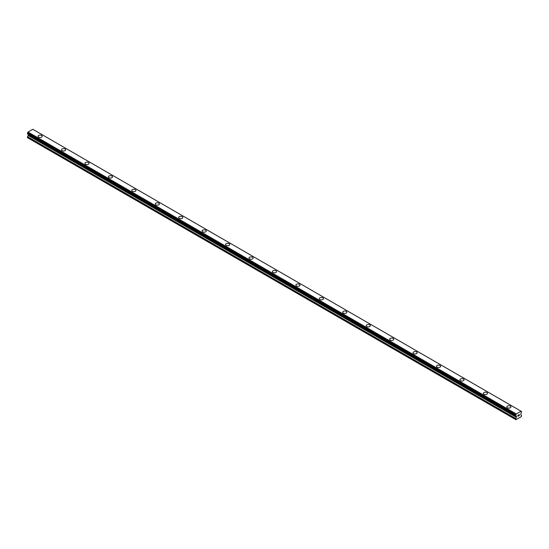 <?xml version="1.0" encoding="UTF-8"?>
<svg xmlns="http://www.w3.org/2000/svg" width="549" height="549" viewBox="0 0 549 549"><rect width="100%" height="100%" fill="white"/><g stroke="black" fill="none" stroke-linecap="round" stroke-linejoin="round"><path stroke-width="0.82" d="M38.073 136.296A2.072 1.194 180 0 1 39.35 135.191A2.072 1.194 180 0 1 41.607 135.452A2.072 1.194 180 0 1 42.218 136.303A2.072 1.194 180 0 1 40.935 137.401A2.072 1.194 180 0 1 38.677 137.14A2.072 1.194 180 0 1 38.073 136.296A2.072 1.194 180 0 1 39.356 135.198A2.072 1.194 180 0 1 41.607 135.459A2.072 1.194 180 0 1 42.218 136.296M61.509 149.829A2.072 1.194 180 0 1 62.785 148.724A2.072 1.194 180 0 1 65.043 148.985A2.072 1.194 180 0 1 65.654 149.829A2.072 1.194 180 0 1 64.37 150.934A2.072 1.194 180 0 1 62.112 150.673A2.072 1.194 180 0 1 61.509 149.829A2.072 1.194 180 0 1 62.792 148.724A2.072 1.194 180 0 1 65.043 148.985A2.072 1.194 180 0 1 65.654 149.829M84.944 163.355A2.072 1.194 180 0 1 86.22 162.25A2.072 1.194 180 0 1 88.478 162.511A2.072 1.194 180 0 1 89.089 163.362A2.072 1.194 180 0 1 87.806 164.46A2.072 1.194 180 0 1 85.548 164.206A2.072 1.194 180 0 1 84.944 163.355A2.072 1.194 180 0 1 86.227 162.257A2.072 1.194 180 0 1 88.478 162.518A2.072 1.194 180 0 1 89.089 163.355M108.379 176.888A2.072 1.194 180 0 1 109.656 175.783A2.072 1.194 180 0 1 111.914 176.044A2.072 1.194 180 0 1 112.524 176.888A2.072 1.194 180 0 1 111.241 177.993A2.072 1.194 180 0 1 108.983 177.732A2.072 1.194 180 0 1 108.379 176.888A2.072 1.194 180 0 1 109.663 175.79A2.072 1.194 180 0 1 111.914 176.051A2.072 1.194 180 0 1 112.524 176.888M131.815 190.421A2.072 1.194 180 0 1 133.091 189.316A2.072 1.194 180 0 1 135.349 189.577A2.072 1.194 180 0 1 135.96 190.421A2.072 1.194 180 0 1 134.677 191.526A2.072 1.194 180 0 1 132.419 191.265A2.072 1.194 180 0 1 131.815 190.421A2.072 1.194 180 0 1 133.098 189.316A2.072 1.194 180 0 1 135.349 189.577A2.072 1.194 180 0 1 135.96 190.421M155.25 203.947A2.072 1.194 180 0 1 156.527 202.842A2.072 1.194 180 0 1 158.785 203.103A2.072 1.194 180 0 1 159.395 203.953A2.072 1.194 180 0 1 158.112 205.052A2.072 1.194 180 0 1 155.854 204.798A2.072 1.194 180 0 1 155.25 203.947A2.072 1.194 180 0 1 156.534 202.849A2.072 1.194 180 0 1 158.785 203.109A2.072 1.194 180 0 1 159.395 203.947M178.686 217.479A2.072 1.194 180 0 1 179.962 216.375A2.072 1.194 180 0 1 182.22 216.635A2.072 1.194 180 0 1 182.831 217.479A2.072 1.194 180 0 1 181.547 218.584A2.072 1.194 180 0 1 179.29 218.324A2.072 1.194 180 0 1 178.686 217.479A2.072 1.194 180 0 1 179.969 216.381A2.072 1.194 180 0 1 182.22 216.635A2.072 1.194 180 0 1 182.831 217.479M202.121 231.012A2.072 1.194 180 0 1 203.398 229.907A2.072 1.194 180 0 1 205.655 230.161A2.072 1.194 180 0 1 206.266 231.012A2.072 1.194 180 0 1 204.983 232.117A2.072 1.194 180 0 1 202.732 231.856A2.072 1.194 180 0 1 202.121 231.012A2.072 1.194 180 0 1 203.404 229.907A2.072 1.194 180 0 1 205.655 230.168A2.072 1.194 180 0 1 206.266 231.012M225.557 244.538A2.072 1.194 180 0 1 226.833 243.433A2.072 1.194 180 0 1 229.091 243.694A2.072 1.194 180 0 1 229.702 244.545A2.072 1.194 180 0 1 228.418 245.643A2.072 1.194 180 0 1 226.167 245.389A2.072 1.194 180 0 1 225.557 244.538A2.072 1.194 180 0 1 226.84 243.44A2.072 1.194 180 0 1 229.091 243.701A2.072 1.194 180 0 1 229.702 244.538M248.992 258.071A2.072 1.194 180 0 1 250.269 256.966A2.072 1.194 180 0 1 252.526 257.227A2.072 1.194 180 0 1 253.137 258.071A2.072 1.194 180 0 1 251.854 259.176A2.072 1.194 180 0 1 249.603 258.915A2.072 1.194 180 0 1 248.992 258.071A2.072 1.194 180 0 1 250.275 256.973A2.072 1.194 180 0 1 252.526 257.227A2.072 1.194 180 0 1 253.137 258.071M272.428 271.604A2.072 1.194 180 0 1 273.704 270.499A2.072 1.194 180 0 1 275.962 270.753A2.072 1.194 180 0 1 276.572 271.604A2.072 1.194 180 0 1 275.296 272.709A2.072 1.194 180 0 1 273.038 272.448A2.072 1.194 180 0 1 272.428 271.604A2.072 1.194 180 0 1 273.711 270.499A2.072 1.194 180 0 1 275.962 270.76A2.072 1.194 180 0 1 276.572 271.604M295.863 285.13A2.072 1.194 180 0 1 297.146 284.025A2.072 1.194 180 0 1 299.397 284.286A2.072 1.194 180 0 1 300.008 285.137A2.072 1.194 180 0 1 298.731 286.235A2.072 1.194 180 0 1 296.474 285.981A2.072 1.194 180 0 1 295.863 285.13A2.072 1.194 180 0 1 297.146 284.032A2.072 1.194 180 0 1 299.397 284.293A2.072 1.194 180 0 1 300.008 285.13M319.298 298.663A2.072 1.194 180 0 1 320.582 297.558A2.072 1.194 180 0 1 322.833 297.819A2.072 1.194 180 0 1 323.443 298.663A2.072 1.194 180 0 1 322.167 299.768A2.072 1.194 180 0 1 319.909 299.507A2.072 1.194 180 0 1 319.298 298.663A2.072 1.194 180 0 1 320.582 297.565A2.072 1.194 180 0 1 322.833 297.819A2.072 1.194 180 0 1 323.443 298.663M342.734 312.196A2.072 1.194 180 0 1 344.017 311.091A2.072 1.194 180 0 1 346.268 311.345A2.072 1.194 180 0 1 346.879 312.196A2.072 1.194 180 0 1 345.602 313.301A2.072 1.194 180 0 1 343.345 313.04A2.072 1.194 180 0 1 342.734 312.196A2.072 1.194 180 0 1 344.017 311.091A2.072 1.194 180 0 1 346.268 311.352A2.072 1.194 180 0 1 346.879 312.196M366.169 325.722A2.072 1.194 180 0 1 367.453 324.617A2.072 1.194 180 0 1 369.71 324.878A2.072 1.194 180 0 1 370.314 325.729A2.072 1.194 180 0 1 369.038 326.827A2.072 1.194 180 0 1 366.78 326.566A2.072 1.194 180 0 1 366.169 325.722A2.072 1.194 180 0 1 367.453 324.624A2.072 1.194 180 0 1 369.71 324.884A2.072 1.194 180 0 1 370.314 325.722M389.605 339.255A2.072 1.194 180 0 1 390.888 338.15A2.072 1.194 180 0 1 393.146 338.41A2.072 1.194 180 0 1 393.75 339.255A2.072 1.194 180 0 1 392.473 340.359A2.072 1.194 180 0 1 390.215 340.099A2.072 1.194 180 0 1 389.605 339.255A2.072 1.194 180 0 1 390.888 338.15A2.072 1.194 180 0 1 393.146 338.41A2.072 1.194 180 0 1 393.75 339.255M413.04 352.787A2.072 1.194 180 0 1 414.323 351.683A2.072 1.194 180 0 1 416.581 351.943A2.072 1.194 180 0 1 417.185 352.787M416.581 351.936A2.072 1.194 180 0 1 417.185 352.781A2.072 1.194 180 0 1 415.909 353.885A2.072 1.194 180 0 1 413.651 353.631A2.072 1.194 180 0 1 413.04 352.781A2.072 1.194 180 0 1 414.323 351.676A2.072 1.194 180 0 1 416.581 351.936M436.476 366.313A2.072 1.194 180 0 1 437.759 365.209A2.072 1.194 180 0 1 440.017 365.469A2.072 1.194 180 0 1 440.621 366.313A2.072 1.194 180 0 1 439.344 367.418A2.072 1.194 180 0 1 437.086 367.157A2.072 1.194 180 0 1 436.476 366.313A2.072 1.194 180 0 1 437.759 365.215A2.072 1.194 180 0 1 440.017 365.476A2.072 1.194 180 0 1 440.621 366.313M459.911 379.846A2.072 1.194 180 0 1 461.194 378.741A2.072 1.194 180 0 1 463.452 379.002A2.072 1.194 180 0 1 464.056 379.846A2.072 1.194 180 0 1 462.78 380.951A2.072 1.194 180 0 1 460.522 380.69A2.072 1.194 180 0 1 459.911 379.846A2.072 1.194 180 0 1 461.194 378.741A2.072 1.194 180 0 1 463.452 379.002A2.072 1.194 180 0 1 464.056 379.846M483.346 393.379A2.072 1.194 180 0 1 484.63 392.274A2.072 1.194 180 0 1 486.888 392.535A2.072 1.194 180 0 1 487.491 393.379M486.888 392.528A2.072 1.194 180 0 1 487.491 393.372A2.072 1.194 180 0 1 486.215 394.477A2.072 1.194 180 0 1 483.957 394.223A2.072 1.194 180 0 1 483.346 393.372A2.072 1.194 180 0 1 484.63 392.267A2.072 1.194 180 0 1 486.888 392.528M506.782 406.905A2.072 1.194 180 0 1 508.065 405.8A2.072 1.194 180 0 1 510.323 406.061A2.072 1.194 180 0 1 510.927 406.905A2.072 1.194 180 0 1 509.65 408.01A2.072 1.194 180 0 1 507.393 407.749A2.072 1.194 180 0 1 506.782 406.905A2.072 1.194 180 0 1 508.065 405.807A2.072 1.194 180 0 1 510.323 406.061A2.072 1.194 180 0 1 510.927 406.905M517.968 415.264L517.968 415.703L518.455 414.975L517.968 415.264M517.968 415.778L517.968 416.217L517.968 415.778M517.968 416.217L518.462 415.936L517.968 416.217M517.899 416.327L518.455 416.012L517.906 416.327L517.906 415.222L518.455 414.907M518.839 414.962L519.354 414.495M519.217 415.106L518.922 415.668L519.217 415.106M518.922 415.668L519.443 415.367L518.922 415.668M518.784 415.819L519.443 415.442L518.784 415.819L519.333 414.619M516.437 417.364L516.197 416.025A0.775 0.446 -60 0 0 515.786 415.765L515.786 414.763A0.775 0.446 -60 0 0 516.197 414.021L521.042 411.228A0.775 0.446 -60 0 0 521.461 411.482L521.461 412.491A0.775 0.446 -60 0 0 521.042 413.225L520.768 414.763L521.55 415.367L521.276 416.65L515.964 419.717L515.689 418.75L516.437 417.364L28.198 135.479L27.45 137.675L515.689 419.56M28.198 134.313L516.437 416.197L28.198 134.313L28.198 135.479M27.958 134.155L516.232 416.073M521.001 411.167L32.762 129.283L27.958 132.144A0.775 0.446 -60 0 1 27.539 132.879L27.484 133.881L515.696 415.717M516.238 413.919L27.999 132.035M521.461 411.482L521.049 411.249M516.232 413.932L27.992 132.055M516.197 414.021L27.958 132.144M515.786 414.763L27.539 132.879M515.689 414.948L27.45 133.064M515.689 415.689L27.45 133.805M516.197 416.025L515.758 415.771M516.472 416.272L28.232 134.388M516.472 417.247L28.232 135.363M515.751 418.558L27.505 136.674M515.689 418.75L27.45 136.866M521.516 411.489L521.042 411.215M515.724 415.765L27.484 133.881"/></g></svg>
